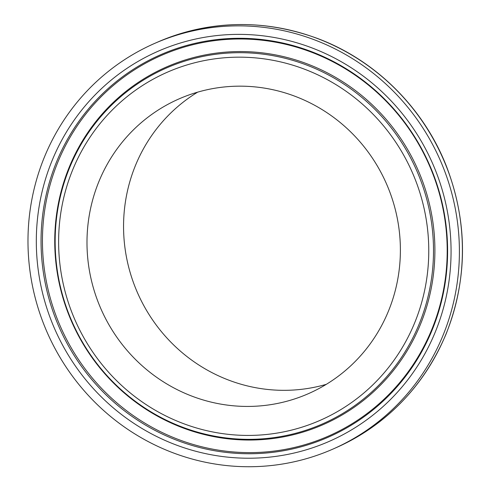 <?xml version="1.0" encoding="UTF-8"?>
<svg xmlns="http://www.w3.org/2000/svg" width="491" height="491" viewBox="0 0 491 491"><rect width="100%" height="100%" fill="white"/><g stroke="black" fill="none" stroke-linecap="round" stroke-linejoin="round"><path stroke-width="0.74" d="M276.359 464.922A221.564 214.549 66.2 0 1 36.954 304.181A221.564 214.549 66.2 0 1 154.395 43.521A221.564 214.549 66.2 0 1 440.046 159.827A221.564 214.549 66.2 0 1 332.984 449.069A221.564 214.549 66.2 0 1 276.359 464.922M326.306 384.33A160.956 155.862 66.2 0 1 303.997 389.013A160.956 155.862 66.2 0 1 133.257 282.079A160.956 155.862 66.2 0 1 197.64 92.155M267.423 405.118A160.956 155.862 66.2 0 1 93.505 288.346A160.956 155.862 66.2 0 1 178.822 98.992A160.956 155.862 66.2 0 1 386.331 183.481A160.956 155.862 66.2 0 1 308.557 393.598A160.956 155.862 66.2 0 1 267.423 405.118M157.384 42.208A221.564 214.549 66.2 0 1 443.035 158.507A221.564 214.549 66.2 0 1 335.973 447.749C387.086 424.42 423.782 386.527 446.067 334.07C467.825 278.685 467.948 222.748 446.436 166.253C423.573 107.824 375.357 60.025 317.499 38.458C263.188 18.732 209.817 19.984 157.384 42.208L154.395 43.521M271.719 433.872A190.097 184.082 66.2 0 1 71.244 173.47A190.097 184.082 66.2 0 1 388.099 131.539A190.097 184.082 66.2 0 1 271.719 433.872M272.978 437.751A194.307 188.157 66.2 0 1 68.059 171.574A194.307 188.157 66.2 0 1 391.935 128.722A194.307 188.157 66.2 0 1 272.978 437.751M273.616 438.445A195.234 189.06 66.2 0 1 67.715 171.003A195.234 189.06 66.2 0 1 393.138 127.942A195.234 189.06 66.2 0 1 273.616 438.445M275.476 450.91A207.865 201.292 66.2 0 1 56.256 166.161A207.865 201.292 66.2 0 1 402.73 120.313A207.865 201.292 66.2 0 1 275.476 450.91M275.113 452.039A208.792 202.188 66.2 0 1 54.918 166.026A208.792 202.188 66.2 0 1 402.939 119.976A208.792 202.188 66.2 0 1 275.113 452.039M275.101 456.477A213.002 206.263 66.2 0 1 50.463 164.694A213.002 206.263 66.2 0 1 405.498 117.717A213.002 206.263 66.2 0 1 275.101 456.477M332.984 449.069L335.973 447.749"/></g></svg>
